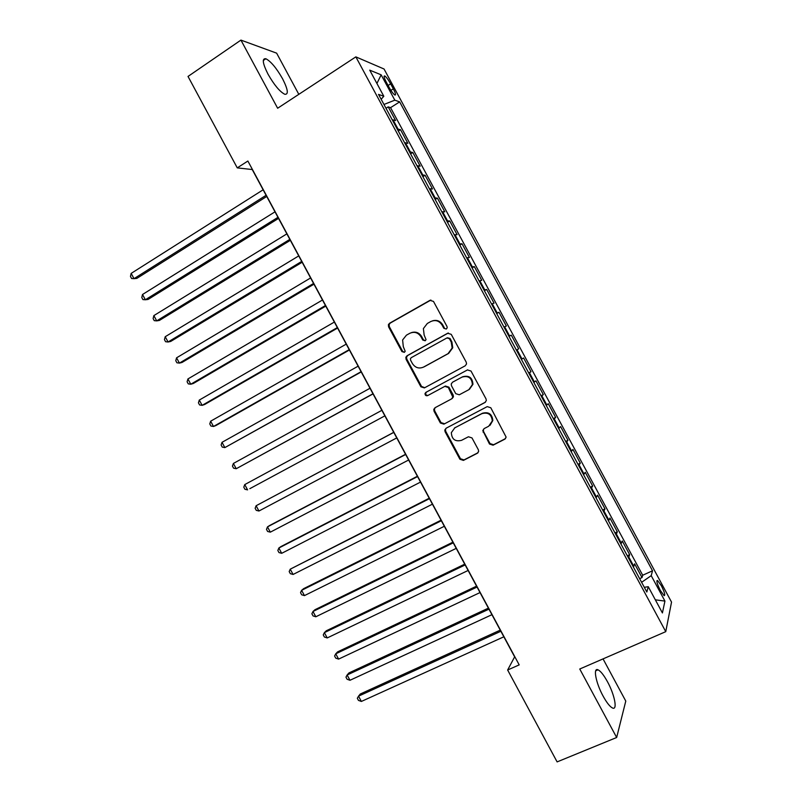 <?xml version="1.0" encoding="UTF-8"?>
<svg xmlns="http://www.w3.org/2000/svg" width="802" height="802" viewBox="0 0 802 802"><rect width="100%" height="100%" fill="white"/><g stroke="black" fill="none" stroke-linecap="round" stroke-linejoin="round"><path stroke-width="1.2" d="M446.293 329.031L447.185 327.817L447.005 326.494L433.491 301.422L429.942 300.349L389.551 323.266L388.399 324.66L388.589 326.845L401.912 351.577L404.348 352.339L405.18 351.286L403.296 346.644L402.614 339.958L406.413 335.186L409.772 333.311C414.363 331.326 418.103 332.479 420.99 336.78L422.724 339.998L425.18 340.76L426.052 339.627L424.138 335.015L423.386 328.579L427.326 323.467L430.724 321.562C435.366 319.547 439.145 320.7 442.052 325.031L443.807 328.269L446.293 329.031L443.807 328.269M607.455 681.7C603.806 675.073 600.658 671.104 598.021 669.81C592.899 667.184 595.806 682.873 603.104 696.106C606.773 702.763 609.911 706.722 612.527 708.006C617.771 710.562 614.563 694.552 607.455 681.7M282.585 78.796C276.49 68.1 270.926 61.423 265.873 58.746C261.863 58.185 262.585 63.338 268.038 74.215C274.214 85.002 279.778 91.689 284.73 94.255C288.75 94.746 288.038 89.593 282.585 78.796M661.359 585.751L657.56 580.498C656.166 580.588 657.079 583.886 660.287 590.372L664.086 595.635C665.47 595.505 664.567 592.207 661.359 585.751M489.491 444.027L493.07 445.19L504.769 439.195L506.142 437.14L490.804 407.767L487.215 406.624L446.092 428.228L444.809 429.982L445.09 431.737L459.907 459.235L463.426 460.398L477.32 453.27L478.654 451.356L478.353 449.752L471.977 437.922L468.428 436.769L461.541 440.338C455.145 441.882 451.747 439.306 451.346 432.619L454.804 427.847L481.892 413.652C488.117 411.997 491.586 414.423 492.308 420.93L488.689 426.243L484.127 428.609L482.794 430.554L489.491 444.027L490.022 443.576L493.591 444.739L505.541 438.584M298.815 94.325L276.63 53.153L240.931 40.1L277.642 108.24L355.847 56.872L665.76 631.655L579.756 669.008L616.658 737.499L557.109 761.9L507.636 670.011L519.195 664.878L247.868 161.032L237.262 167.879L252.229 169.543L514.643 656.858L507.636 670.011M240.931 40.1L188.019 76.441L237.262 167.879M465.22 365.802L466.533 363.948L466.243 362.193L451.235 334.344L447.676 333.251L407.055 355.757L405.852 357.281L406.083 359.316L420.88 386.795L424.378 387.907L465.22 365.802M471.015 371.045L486.032 398.905L486.343 400.529L484.989 402.494L443.897 424.148L440.388 423.005L434.052 411.246L433.782 409.411L435.045 407.717L451.546 398.915L452.839 397.13L448.318 387.506L444.789 386.384L427.656 395.607C425.932 396.028 425.06 395.316 425.03 393.501L425.902 392.348L467.446 369.933L471.015 371.045M639.635 578.653L642.011 577.58L634.613 563.836L633.801 566.312L628.828 557.089L628.387 557.791M627.294 555.776L629.67 554.683L622.262 540.949L621.37 543.265L616.397 534.042L615.936 534.703M614.964 532.909L617.329 531.796L609.931 518.062L608.939 520.207L603.966 510.984L603.485 511.606M602.633 510.042L604.989 508.909L597.59 495.185L596.508 497.16L591.545 487.947L591.034 488.528M590.312 487.175L592.658 486.032L585.249 472.308L584.087 474.122L579.114 464.899L578.593 465.441M577.981 464.318L580.317 463.165L572.919 449.441L571.666 451.075L566.693 441.862L566.152 442.363M565.661 441.461L567.986 440.288L560.588 426.574L559.245 428.047L554.272 418.834L553.711 419.296M553.34 418.614L555.656 417.421L548.267 403.707L546.824 405.01L541.861 395.807L541.27 396.228M541.019 395.767L543.335 394.564L535.937 380.85L534.413 381.993L529.44 372.78L528.829 373.161M528.708 372.92L531.004 371.707L523.616 357.993L522.002 358.965L517.029 349.762L516.398 350.103M516.388 350.083L518.683 348.85L511.295 335.146L508.999 336.389M508.939 336.269L509.591 335.948L504.618 326.745L506.363 326.003L498.974 312.299L496.689 313.552M496.508 313.221L497.18 312.94L492.217 303.737L494.052 303.156L486.654 289.452L484.388 290.735M484.087 290.174L484.769 289.933L479.807 280.73L481.731 280.319L474.343 266.615L472.077 267.908M471.656 267.126L472.368 266.926L467.406 257.723L469.421 257.482L462.032 243.788L459.777 245.091M459.235 244.089L459.967 243.928L455.005 234.725L457.11 234.655L449.721 220.961L447.476 222.274M446.814 221.051L447.566 220.931L442.614 211.738L444.799 211.828L437.411 198.134L435.175 199.467M434.403 198.024L435.175 197.944L430.213 188.741L432.489 189.001L425.11 175.307L422.885 176.661M421.982 174.996L422.774 174.956L417.822 165.763L420.188 166.184L412.809 152.5L410.584 153.864M409.571 151.979L410.383 151.969L405.431 142.776L407.887 143.368L400.509 129.683L397.16 128.962M398.293 131.067L400.509 129.683M386.263 82.115L388.98 87.157C391.286 91.258 393.221 93.864 394.805 94.987C396.098 95.338 395.617 93.293 393.331 88.832L390.644 83.849C388.348 79.749 386.394 77.132 384.8 75.989C383.496 75.619 383.988 77.664 386.263 82.115M355.847 56.872L384.058 69.012L671.535 602.091L665.76 631.655M642.011 577.58L642.693 575.245L652.517 570.793L399.657 101.884L394.815 100.17L383.957 104.471M652.517 570.793L651.214 575.656L664.938 601.089L662.412 612.939L648.257 586.693L646.833 592.006L378.524 94.395L383.817 96.27L369.732 70.145L381.15 74.837L394.815 100.17M642.693 575.245L390.564 107.648L388.208 106.877L395.587 120.561L392.198 119.759M410.383 151.969L412.809 152.5M422.774 174.956L425.11 175.307M435.175 197.944L437.411 198.134M447.566 220.931L449.721 220.961M459.967 243.928L462.032 243.788M472.368 266.926L474.343 266.615M484.769 289.933L486.654 289.452M497.18 312.94L498.974 312.299M509.591 335.948L511.295 335.146M518.683 348.85L517.029 349.762M531.004 371.707L529.44 372.78M543.335 394.564L541.861 395.807M555.656 417.421L554.272 418.834M567.986 440.288L566.693 441.862M580.317 463.165L579.114 464.899M592.658 486.032L591.545 487.947M604.989 508.909L603.966 510.984M617.329 531.796L616.397 534.042M629.67 554.683L628.828 557.089M616.658 737.499L625.781 701.088L603.044 658.893M386.003 108.28L388.208 106.877M390.564 107.648L399.657 101.884M381.15 99.278L383.817 96.27M405.431 142.776L404.609 142.776M417.822 165.763L417.02 165.793M430.213 188.741L429.431 188.811M442.614 211.738L441.852 211.848M455.005 234.725L454.273 234.876M467.406 257.723L466.694 257.913M479.807 280.73L479.115 280.951M492.217 303.737L491.536 303.998M504.618 326.745L503.967 327.056M521.37 359.326L522.002 358.965M533.811 382.394L534.413 381.993M546.242 405.451L546.824 405.01M558.683 428.519L559.245 428.047M571.124 451.596L571.666 451.075M583.565 474.674L584.087 474.122M596.016 497.761L596.508 497.16M608.457 520.849L608.939 520.207M620.908 543.936L621.37 543.265M648.257 586.693L644.297 587.315M633.369 567.034L633.801 566.312M641.61 582.312L651.214 575.656M376.92 83.468L381.15 74.837M664.938 601.089L655.344 599.826M444.428 328.058L442.684 324.82C440.238 320.99 436.879 319.647 432.619 320.8M411.546 332.579C415.807 331.356 419.175 332.68 421.662 336.549L423.386 339.757L425.25 340.72M430.935 300.038L390.283 323.066L389.13 324.459L389.321 326.635L402.614 351.316L404.449 352.278M448.348 332.99L407.747 355.486L406.554 357.01L406.774 359.045L421.541 386.464L424.759 387.697M449.431 338.705L446.935 337.943L411.266 357.662L410.413 358.745L410.584 360.158L412.398 363.537C415.266 367.817 418.995 369 423.586 367.065L448.027 353.672L452.148 348.018L451.265 342.123L449.431 338.705L450.042 338.464L447.406 337.762M450.042 338.464L451.877 341.883L452.759 347.757L448.639 353.411L424.248 366.775M485.501 402.133L443.897 424.148M435.346 407.556L434.423 409.03L434.694 410.865L441.02 422.594L444.519 423.737M452.148 398.554L453.441 396.769L453.16 395.005L448.94 387.176L445.411 386.053L427.656 395.607M467.626 369.842L426.554 392.008L425.682 393.15C425.712 394.965 426.584 395.667 428.308 395.256M468.839 389.692L472.378 384.639C471.867 377.922 468.418 375.416 462.052 377.09L452.518 382.223L451.225 384.008L451.506 385.802L455.736 393.662L459.285 394.784L468.839 389.692M469.411 389.351L472.949 384.308C472.438 377.612 469 375.095 462.634 376.78L462.052 377.09M452.518 382.223L462.634 376.78M484.027 428.669L483.335 430.123L483.636 431.727L490.022 443.576M490.012 425.341L492.829 420.519C492.117 414.032 488.649 411.616 482.443 413.251L481.892 413.652M454.393 428.078L482.443 413.251M446.183 428.178L445.431 429.551L445.712 431.316L460.488 458.744L464.007 459.917L478.062 452.699M263.126 189.793L131.167 273.392L134.004 278.665L136.791 278.414L266.725 196.47M131.167 273.392L130.465 276.419L131.598 278.525L134.004 278.665L266.094 195.297M274.996 211.828L142.515 294.494L145.352 299.768L148.089 299.427L278.535 218.395M142.515 294.494L141.784 297.482L142.916 299.587L145.352 299.768L277.963 217.332M286.865 233.863L153.864 315.597L156.701 320.88L159.387 320.439L290.344 240.319M153.864 315.597L153.112 318.544L154.245 320.65L156.701 320.88L289.833 239.377M298.735 255.908L165.222 336.71L168.059 341.993L170.686 341.452L302.153 262.244M165.222 336.71L164.44 339.607L165.573 341.712L168.059 341.993L301.702 261.422M310.605 277.953L176.57 357.822L179.417 363.105L181.994 362.474L313.963 284.179M176.57 357.822L175.768 360.669L176.901 362.785L179.417 363.105L313.572 283.467M322.484 300.008L187.929 378.945L190.776 384.228L193.302 383.496L325.772 306.113M187.929 378.945L187.107 381.742L188.239 383.857L190.776 384.228L325.452 305.522M334.364 322.063L199.287 400.068L202.134 405.351L204.61 404.519L337.592 328.058M199.287 400.068L198.435 402.825L199.568 404.93L202.134 405.351L337.331 327.577M346.243 344.118L210.655 421.19L213.492 426.474L215.918 425.551L349.401 350.003M210.655 421.19L209.773 423.897L210.906 426.012L213.492 426.474L349.211 349.642M358.123 366.183L222.014 442.323L224.851 447.606L361.221 371.948M222.014 442.323L221.111 444.99L222.244 447.095L224.851 447.606L361.09 371.707M370.003 388.258L233.382 463.456L236.219 468.739L373.04 393.902M233.382 463.456L232.45 466.072L233.582 468.178L236.219 468.739L372.98 393.772M249.863 488.659L384.87 415.857L249.863 488.659M381.892 410.323L244.75 484.588L247.587 489.872L244.931 489.27L243.788 487.165L244.75 484.588M393.742 432.328L256.119 505.731L258.956 511.014L396.749 437.922M393.782 432.398L256.119 505.731L255.136 508.257L256.269 510.363L258.956 511.014M405.561 454.283L269.662 525.49L267.487 526.874L270.324 532.157L408.639 459.997M405.672 454.483L267.487 526.874L266.485 529.35L267.617 531.465L270.324 532.157M417.391 476.258L280.991 546.543L278.855 548.017L281.702 553.31L420.539 482.082M417.561 476.568L278.855 548.017L277.833 550.453L278.966 552.568L281.702 553.31M429.23 498.222L290.234 569.169L293.081 574.463L432.428 504.177M429.451 498.654L290.234 569.169L289.181 571.565L290.314 573.671L293.081 574.463M441.06 520.197L303.637 588.658L301.612 590.322L304.449 595.615L444.328 526.272M441.351 520.749L301.612 590.322L300.529 592.668L301.662 594.783L304.449 595.615M452.899 542.182L314.965 609.721L312.991 611.485L315.828 616.778L456.228 548.367M453.25 542.844L312.991 611.485L311.888 613.781L313.021 615.896L315.828 616.778M464.729 564.157L326.294 630.783L324.369 632.648L327.216 637.941L468.127 570.463M465.15 564.939L324.369 632.648L323.246 634.903L324.379 637.009L327.216 637.941M476.568 586.152L337.622 651.856L335.747 653.81L338.594 659.104L480.027 592.568M477.06 587.044L335.747 653.81L334.594 656.016L335.737 658.131L338.594 659.104M488.418 608.137L348.95 672.928L347.136 674.983L349.983 680.276L491.937 614.683M488.959 609.149L347.136 674.983L345.963 677.149L347.096 679.254L349.983 680.276M500.258 630.131L360.288 694.001L358.524 696.156L361.371 701.449L503.846 636.798M500.869 631.264L358.524 696.156L357.321 698.271L358.454 700.387L361.371 701.449M397.993 128.992L393.04 119.809M388.088 85.493L390.644 83.849M390.905 90.385L393.331 88.832M442.684 324.82L442.052 325.031M423.386 339.757L422.724 339.998M421.662 336.549L420.99 336.78M402.614 351.316L401.912 351.577M389.321 326.635L388.589 326.845M390.283 323.066L389.551 323.266M430.594 300.189L429.942 300.349M421.541 386.464L420.88 386.795M406.774 359.045L406.083 359.316M407.747 355.486L407.055 355.757M448.288 333.02L447.676 333.251M448.639 353.411L448.027 353.672M451.877 341.883L451.265 342.123M441.02 422.594L440.388 423.005M434.694 410.865L434.052 411.246M453.16 395.005L452.549 395.356M448.94 387.176L448.318 387.506M445.411 386.053L444.789 386.384M426.554 392.008L425.902 392.348M483.636 431.727L483.095 432.158M455.406 427.426L454.804 427.847M477.872 452.799L477.32 453.27M464.007 459.917L463.426 460.398M460.488 458.744L459.907 459.235M445.712 431.316L445.09 431.737M505.27 438.744L504.769 439.195M493.591 444.739L493.07 445.19M595.696 670.813L598.021 669.81M263.287 60.501L265.873 58.746M656.858 580.808L657.56 580.498M384.058 76.471L384.8 75.989M389.13 324.459L388.399 324.66M406.554 357.01L405.852 357.281M452.759 347.757L452.148 348.018M434.423 409.03L433.782 409.411M453.441 396.769L452.839 397.13M425.682 393.15L425.03 393.501M472.949 384.308L472.378 384.639M483.335 430.123L482.794 430.554M492.829 420.519L492.308 420.93M445.431 429.551L444.809 429.982"/></g></svg>
